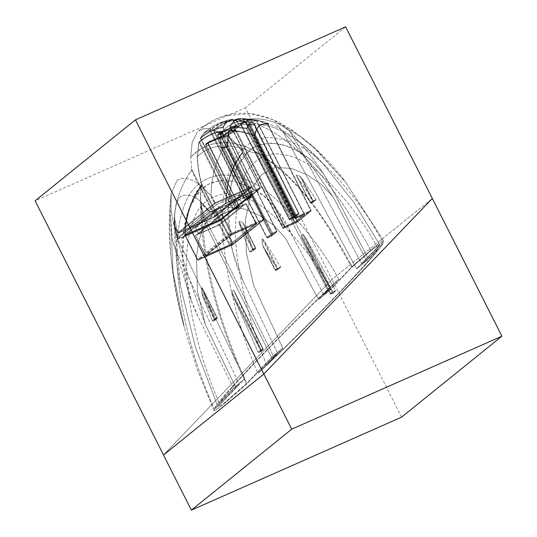 <?xml version="1.0" encoding="UTF-8"?>
<svg xmlns="http://www.w3.org/2000/svg" width="537" height="537" viewBox="0 0 537 537"><rect width="100%" height="100%" fill="white"/><g stroke="black" fill="none" stroke-linecap="round" stroke-linejoin="round"><path stroke-width="0.4" stroke-dasharray="2.69 2.01" d="M177.062 180.392C183.419 176.458 191.461 178.344 201.194 186.05L200.731 192.253C198.918 257.189 218.291 323.402 246.463 384.183L223.473 404.314C217.8 408.879 214.605 410.939 213.887 410.476L239.274 384.042L233.655 388.553L214.209 408.825C219.579 397.823 287.268 327.335 338.672 279.059L323.751 294.625L329.987 289.604L352.084 266.607L374.336 247.134C379.834 242.711 382.968 240.683 383.733 241.066L361.79 263.942L368.201 258.747L383.23 243.1C376.799 255.109 309.07 325.657 257.928 373.551L277.501 353.171L271.682 357.89L208.544 230.353C202.12 217.163 199.516 204.463 200.731 192.253C200.536 209.068 200.959 213.303 208.544 230.353L271.682 357.89L246.463 384.183L223.473 404.314C217.814 408.872 214.619 410.926 213.887 410.476L197.233 369.55L184.345 327.523L197.233 369.55L213.887 410.476L239.274 384.042L177.888 255.095L172.525 240.724L170.538 216.612L171.068 210.356L171.189 193.709L177.062 180.392C183.419 176.458 191.461 178.344 201.194 186.05L200.731 192.253C198.918 257.189 218.291 323.402 246.463 384.183L271.682 357.89L277.501 353.171L243.321 281.375L277.501 353.171L257.928 373.551C243.59 340.136 233.36 305.734 227.238 270.353C221.64 235.468 218.539 198.542 231.125 166.718C237.804 149.414 250.155 139.66 268.178 137.465C285.939 138.237 302.009 144.93 316.387 157.549C343.902 182.03 366.18 210.551 383.23 243.1C376.732 255.162 309.386 325.341 257.928 373.551C243.59 340.136 233.36 305.734 227.238 270.353C221.64 235.468 218.539 198.542 231.125 166.718C237.804 149.414 250.155 139.66 268.178 137.465C285.939 138.237 302.009 144.93 316.387 157.549C343.902 182.03 366.18 210.551 383.23 243.1L368.201 258.747L336.947 198.099L323.643 173.827L310.742 159.704C293.115 145.138 275.414 140.399 257.632 145.48C239.515 153.213 231.615 175.821 229.057 197.314A147.829 132.317 53.3 0 0 243.321 281.375L232.407 250.846L228.037 210.9L231.366 184.063L238.173 164.926L250.182 149.863L259.438 144.789L271.487 142.976L285.221 145.514L299.089 151.85L311.863 160.59L323.643 173.834L336.947 198.099L368.201 258.747L361.79 263.942L383.733 241.066L345.566 182.09L383.733 241.066C382.948 240.697 379.82 242.717 374.336 247.134L352.084 266.607C327.315 221.768 297.914 173.699 251.041 149.172C260.794 153.696 262.137 158.006 269.722 172.645L329.987 289.604L352.084 266.607C327.315 221.768 297.914 173.699 251.041 149.172C261.304 153.656 263.466 160.744 269.722 172.645L329.987 289.604L323.751 294.625L291.658 234.649C286.839 222.043 277.918 209.396 264.895 196.71C247.013 182.345 229.171 177.713 211.363 182.822C193.239 190.561 185.554 212.994 183.224 234.307A147.829 131.773 48.9 0 0 191.239 300.452A147.829 131.773 48.9 0 0 198.502 317.548L233.655 388.553L214.209 408.825C219.599 397.816 286.993 327.597 338.672 279.059C321.106 246.738 298.324 218.512 270.333 194.387C255.612 181.895 239.341 175.391 221.526 174.861C203.449 177.297 191.212 187.118 184.815 204.322C172.666 235.978 176.25 272.534 182.224 306.748C188.776 341.747 199.435 375.772 214.209 408.825C199.435 375.772 188.776 341.747 182.224 306.748C176.25 272.534 172.666 235.978 184.815 204.322C191.212 187.118 203.449 177.297 221.526 174.861C239.341 175.391 255.612 181.895 270.333 194.387C298.324 218.512 321.106 246.738 338.672 279.059L323.751 294.625L291.658 234.649L275.474 207.228L262.754 195.146L248.946 186.775L234.32 181.446L220.452 180.492L209.027 183.916L200.61 190.111L189.91 206.718L184.117 227.816L182.687 260.056L191.239 300.458L198.502 317.548L233.655 388.553L239.274 384.042L177.888 255.095L172.525 240.724L170.538 216.612L173.075 272.212L184.345 327.523C178.19 304.654 173.793 281.448 171.162 257.901C168.638 236.515 168.652 215.115 171.189 193.709L177.062 180.392M244.483 379.041L235.293 386.425L219.237 403.166C228.628 389.117 283.939 331.47 329.993 287.684L318.595 299.572L328.375 291.712L351.675 267.453L370.966 250.651C375.793 246.758 378.713 244.812 379.726 244.818L356.581 268.943L366.637 260.801L378.115 248.846C367.858 263.707 312.594 321.314 266.607 364.932L282.771 348.104L273.252 355.823L217.371 243.019C212.001 230.266 202.718 218.586 201.583 204.523L201.825 203.966L209.135 211.887L209.94 211.746L199.395 200.462L201.825 203.966L201.583 204.523C202.778 264.822 220.6 326.395 246.879 383.324L226.882 400.756C221.895 404.777 218.908 406.757 217.928 406.684L244.483 379.041L190.145 264.989C184.943 252.081 175.847 240.294 174.874 226.077L174.673 213.243L176.237 203.342L180.257 196.898C185.043 193.729 191.105 194.656 198.448 199.663L209.135 211.887L211.43 211.43L178.553 237.965L183.956 236.904L219.834 221.036L232.675 210.672A0.571 0.51 -128.9 0 0 232.776 210.605A0.571 0.51 -128.9 0 1 232.675 210.672L219.834 221.036A0.571 0.51 -128.9 0 0 219.935 220.969A0.571 0.51 -128.9 0 1 219.834 221.036L183.956 236.904L185.493 235.676C185.701 216.606 191.152 199.999 201.852 185.862L219.378 220.687L220.049 220.318L201.294 183.043C198.885 173.666 197.596 164.987 197.448 156.985L198.979 142.547L232.89 209.954L220.049 220.318A0.571 0.51 -128.9 0 1 219.935 220.969L232.776 210.605L237.529 208.376L239.153 207.06L235.656 208.604L235.602 207.94L239.099 206.389L207.624 143.352L239.368 206.342L237.743 207.658L206.101 144.755L207.893 143.305L239.368 206.342A0.571 0.517 -129 0 1 239.153 207.06L239.099 206.389L237.743 207.658L206.101 144.755L207.853 142.882L239.368 206.342A0.571 0.517 -129 0 1 239.153 207.06L235.656 208.604L200.529 138.284C202.697 133.8 205.839 131.27 209.94 130.692L245.208 200.059L245.295 200.596L244.711 200.952A0.571 0.51 51.1 0 0 244.932 200.241L235.327 207.987L200.529 138.284A0.571 0.483 -154.5 0 1 200.596 137.694C206.859 132.183 214.229 128.605 222.701 126.96L226.755 121.671L232.286 119.281C223.801 120.906 216.404 124.49 210.095 130.028A0.571 0.51 82.2 0 0 209.94 130.692L210.611 130.323C216.841 124.846 224.164 121.302 232.588 119.677L232.286 119.281C223.801 120.906 216.404 124.49 210.095 130.028L204.275 132.659L205.933 131.27L204.275 132.659L200.489 137.828A0.571 0.483 -154.5 0 1 200.596 137.694L235.327 207.987A0.571 0.51 51.1 0 1 235.219 208.638A0.571 0.51 51.1 0 0 235.327 207.987L239.099 206.389L207.624 143.352L208.054 141.916L207.624 143.352L207.537 142.513L208.108 142.587L206.309 144.044L228.527 134.653L233.132 132.176L234.964 130.706L231.903 131.914L241.247 124.342L245.275 122.416L247.101 120.946L244.389 122.147L244.335 121.476L247.859 120.281L247.51 120.946L247.101 120.946L247.047 120.275L247.101 120.946L244.389 122.147L244.335 121.476L247.859 120.281L245.275 122.416L246 122.711L294.826 218.244L296.384 216.988L247.826 121.248L246 122.711L245.275 122.416L241.247 124.342A0.571 0.517 -129 0 0 241.355 124.282A0.571 0.517 -129 0 1 241.247 124.342L232.447 131.82L232.393 131.149L234.904 130.035L234.964 130.706L232.447 131.82L229.943 126.846C232.044 122.308 235.152 119.778 239.267 119.254L239.938 118.878L256.324 120.825L304.063 214.229L294.826 218.244A0.571 0.51 51.2 0 0 295.551 218.546L245.959 122.765L294.826 218.244L296.384 216.988A0.571 0.51 51.2 0 0 297.109 217.29L295.551 218.546L304.519 214.578L256.599 120.778A0.571 0.51 87.2 0 0 256.25 120.436L239.717 118.469L239.938 118.878L256.599 120.778C252.242 121.033 249.061 123.564 247.054 128.363A0.571 0.477 22.5 0 0 246.617 128.095L250.551 122.53L256.27 120.436L304.331 214.182L256.599 120.778A0.571 0.51 87.2 0 0 256.25 120.436L256.599 120.778C252.242 121.033 249.061 123.564 247.054 128.363A0.571 0.477 22.5 0 0 246.617 128.095L250.551 122.53L256.25 120.436L239.71 118.469L234.239 120.785L230.299 126.141L246.617 128.095L246.382 128.732L230.219 126.799L230.299 126.141A0.571 0.483 24.5 0 0 229.896 126.396L229.896 126.396A0.571 0.483 24.5 0 0 229.943 126.846C232.044 122.308 235.152 119.778 239.267 119.254L241.469 123.624L242.14 123.255L239.717 118.469A0.571 0.51 83.2 0 0 239.67 118.476L239.67 118.476A0.571 0.51 83.2 0 0 239.267 119.254L239.938 118.878L242.596 123.597L232.004 131.854A0.571 0.517 -129 0 1 231.903 131.914A0.571 0.517 -129 0 0 232.004 131.854L229.943 126.846A0.571 0.483 24.5 0 1 229.896 126.396L229.896 126.396C233.259 120.744 236.515 118.1 239.67 118.476L239.67 118.476A0.571 0.51 83.2 0 0 239.267 119.254L241.469 123.624L232.118 131.196A0.571 0.517 -129 0 1 232.004 131.854A0.571 0.517 -129 0 0 232.118 131.196L229.903 126.893L230.299 126.141L246.617 128.095L246.382 128.732L230.219 126.799L232.118 131.196L241.469 123.624A0.571 0.517 -129 0 1 241.355 124.282L242.57 123.617L242.14 123.255L244.818 122.074L246.275 122.671L247.826 121.248L247.51 120.946L248.497 120.879L297.055 216.619L310.722 210.571L267.601 124.201C259.626 120.885 251.504 119.254 243.248 119.308L244.335 121.476L242.979 119.355C246.47 119.979 250.168 121.597 254.095 124.215L298.874 213.404L293.954 217.384L245.751 121.584L245.08 121.953L293.712 218.116L298.653 214.122L298.599 213.451L254.444 125.014L249.396 125.215L249.645 124.537L247.376 123.893C238.502 125.061 231.004 128.578 224.889 134.431C231.085 128.544 238.576 125.034 247.376 123.893L247.685 124.087A0.571 0.43 122.8 0 1 247.96 124.128A0.571 0.43 122.8 0 0 247.685 124.087L249.645 124.537L254.739 124.329L254.444 125.014L298.874 213.404A0.571 0.517 -129 0 1 298.653 214.122L295.014 215.733L294.961 215.062L298.908 213.357L293.954 217.384A0.571 0.517 -129 0 1 293.739 218.103L298.653 214.122L298.599 213.451L254.471 124.477L254.444 125.014L249.396 125.215L249.537 124.483L254.659 124.282L254.444 125.014L254.471 124.477A0.571 0.423 125 0 1 255.041 123.738L254.659 123.476C250.712 120.832 246.98 119.201 243.462 118.576L256.021 119.805L268.01 123.51L267.601 124.201L310.99 210.524A0.571 0.517 -129 0 1 310.775 211.242L297.109 217.29L295.525 218.559L295.095 218.197L246.275 122.671L244.818 122.074L245.248 122.429L242.57 123.617L245.248 122.429L245.959 122.765L294.826 218.244A0.571 0.51 51.2 0 0 295.551 218.546L304.519 214.578L304.063 214.229L294.786 218.297A0.571 0.571 0 0 0 295.525 218.559L304.909 214.431L304.372 214.135L256.639 120.731A0.571 0.571 0 0 0 256.27 120.436L239.717 118.469L234.239 120.785L230.299 126.141A0.571 0.483 24.5 0 0 229.896 126.396A0.571 0.571 0 0 0 229.903 126.893L232.393 131.149L234.904 130.035L235.374 130.706L233.132 132.176L233.863 132.471L282.684 228.003L284.919 226.379L293.893 222.412L246.382 128.732L247.054 128.363L294.565 222.043L304.331 214.182A0.571 0.51 -128.8 0 0 305.056 214.485L295.29 222.338A0.571 0.51 -128.8 0 1 294.565 222.043L293.893 222.412L246.382 128.732L247.054 128.363L294.565 222.043L304.331 214.182A0.571 0.51 -128.8 0 0 305.056 214.485L295.29 222.338A0.571 0.51 -128.8 0 1 294.565 222.043L293.893 222.412L293.947 223.083L295.29 222.338L284.972 227.05L283.415 228.306L297.303 222.157L310.775 211.242L297.109 217.29L297.055 216.619L296.384 216.988L247.826 121.248L248.497 120.879L297.055 216.619L310.722 210.571L310.775 211.242L297.303 222.157A0.571 0.517 -129 0 0 297.404 222.096A0.571 0.517 -129 0 1 297.303 222.157L283.415 228.306A0.571 0.51 -128.8 0 1 282.684 228.003L284.248 226.748L235.374 130.706L235.723 130.041L234.904 130.035L235.723 130.041L235.689 131.008L236.361 130.639L284.919 226.379L293.893 222.412L293.947 223.083L284.972 227.05L236.361 130.639L233.863 132.471L282.684 228.003A0.571 0.51 -128.8 0 0 283.415 228.306L284.972 227.05A0.571 0.51 -128.8 0 1 284.248 226.748L284.919 226.379L284.972 227.05A0.571 0.51 -128.8 0 1 284.248 226.748L235.689 131.008L233.863 132.471L233.132 132.176L229.306 134.015A0.571 0.517 -129 0 0 229.413 133.955A0.571 0.517 -129 0 1 229.306 134.015L228.527 134.653A0.571 0.517 -129 0 0 228.628 134.586A0.571 0.517 -129 0 1 228.527 134.653L223.902 136.693L223.956 137.365L272.514 233.112L276.83 231.239L271.876 235.273L227.285 146.641L226.862 147.507L271.198 235.642L271.876 235.273L227.285 146.641L226.862 147.507L271.198 235.642L267.111 237.455L221.264 147.735L226.862 147.507L226.674 147.098L226.862 147.507L221.264 147.735L220.392 146.601L266.802 237.549L267.547 237.81L271.655 235.991A0.571 0.517 51 0 0 271.876 235.273L276.79 231.293L228.856 135.27L228.742 133.935A0.571 0.517 -129 0 1 228.628 134.586L228.628 134.586A0.571 0.517 -129 0 0 228.742 133.935L230.198 132.928L229.138 130.813C237.414 130.773 245.55 132.424 253.551 135.754L297.276 222.177A0.571 0.571 0 0 0 297.404 222.096L310.883 211.182A0.571 0.517 -129 0 1 310.775 211.242L310.722 210.571L297.518 221.445A0.571 0.517 -129 0 1 297.404 222.096L310.883 211.182A0.571 0.571 0 0 0 311.03 210.477L310.99 210.524A0.571 0.517 -129 0 1 310.883 211.182A0.571 0.571 0 0 0 311.03 210.477L267.601 124.201C259.626 120.885 251.504 119.254 243.248 119.308L244.335 121.476L242.979 119.355C246.47 119.979 250.168 121.597 254.095 124.215L254.444 125.014L254.471 124.477A0.571 0.423 125 0 1 255.041 123.738L254.739 124.329L255.041 123.738L254.652 123.476L254.095 124.215L254.659 123.476C250.712 120.832 246.98 119.201 243.462 118.576A0.571 0.497 99.1 0 0 242.979 119.355L243.382 118.596L242.979 119.355A0.571 0.497 99.1 0 1 243.462 118.576L243.442 118.576A0.571 0.571 0 0 0 242.939 119.409L243.939 122.181A0.571 0.517 51 0 0 244.06 121.523L244.845 120.885L245.751 121.584L245.08 121.953L293.283 217.76L289.557 219.405L240.737 123.872L245.08 121.953L244.63 121.604A0.571 0.517 51 0 0 244.731 121.543L244.731 121.543A0.571 0.517 51 0 0 244.845 120.885L244.06 121.523A0.571 0.517 51 0 1 243.946 122.181L242.939 119.409A0.571 0.571 0 0 1 243.442 118.576L256.021 119.805L268.01 123.51L267.601 124.201L310.99 210.524L297.518 221.445L254.491 135.915C256.384 126.86 260.935 123.114 268.138 124.691L268.138 124.691A0.571 0.49 103.2 0 1 268.742 123.926L268.742 123.926A0.571 0.49 103.2 0 0 268.138 124.691C260.935 123.114 256.384 126.86 254.491 135.915L253.551 135.754L296.847 221.815L282.959 227.957L233.823 132.525L282.643 228.057A0.571 0.571 0 0 0 283.388 228.319L297.276 222.177A0.571 0.571 0 0 0 297.404 222.096A0.571 0.517 -129 0 0 297.518 221.445L296.847 221.815L297.276 222.177L283.388 228.319L282.643 228.057A0.571 0.571 0 0 0 283.388 228.319L234.132 132.431L233.112 132.189L228.628 134.586L230.628 133.29L229.138 130.813C237.414 130.773 245.55 132.424 253.551 135.754L253.565 135.384L254.491 135.921A0.571 0.436 11.2 0 1 254.404 135.599L254.404 135.599A0.571 0.436 11.2 0 0 254.491 135.915L297.518 221.445L282.643 228.057L233.823 132.525L233.112 132.189L230.628 133.29L230.198 132.928L232.675 131.834L234.132 132.431L232.675 131.834L233.112 132.189L232.675 131.834L229.527 133.297A0.571 0.517 -129 0 1 229.413 133.955A0.571 0.517 -129 0 0 229.527 133.297L228.742 133.935L228.46 134.915L228.856 135.27L228.608 134.458L228.581 135.317L223.956 137.365L272.514 233.112L276.521 231.34L228.896 135.223L276.79 231.293A0.571 0.517 51 0 1 276.676 231.944A0.571 0.517 51 0 0 276.79 231.293L228.581 135.317L223.956 137.365L223.902 136.693A0.571 0.51 51.2 0 1 223.177 136.398L223.285 137.734L223.956 137.365L223.285 137.734L271.843 233.481A0.571 0.51 51.2 0 0 272.568 233.776L267.574 237.797L271.655 235.991L276.575 232.004A0.571 0.517 51 0 0 276.676 231.944A0.571 0.571 0 0 0 276.83 231.239L228.896 135.223L276.83 231.239A0.571 0.571 0 0 1 276.676 231.944A0.571 0.517 51 0 1 276.575 232.004L272.568 233.776L272.514 233.112L271.843 233.481L223.285 137.734L223.177 136.398L223.969 135.754L221.801 131.511L220.392 146.601L266.842 237.502L271.843 233.481A0.571 0.51 51.2 0 0 272.568 233.776L267.574 237.797A0.571 0.51 51.2 0 1 266.842 237.502L220.392 146.601A0.571 0.349 178.2 0 0 219.693 146.494L221.264 147.735L221.002 147.326L227.037 146.943L220.559 147.064L266.802 237.549A0.571 0.571 0 0 0 267.547 237.81L267.574 237.797A0.571 0.51 51.2 0 1 266.842 237.502L271.843 233.481L272.514 233.112L272.568 233.776L276.575 232.004L276.521 231.34L276.575 232.004L271.655 235.991A0.571 0.517 51 0 0 271.876 235.273L271.198 235.642L271.635 236.005A0.571 0.571 0 0 0 271.762 235.924L276.676 231.944L271.762 235.924A0.571 0.571 0 0 1 271.635 236.005L271.198 235.642L267.111 237.455L267.547 237.81L271.635 236.005L267.547 237.81A0.571 0.571 0 0 1 266.802 237.549L220.559 147.064L220.848 147.588L226.493 147.36L227.601 146.118A0.571 0.336 -3.2 0 0 227.185 146.467L227.185 146.467A0.571 0.336 -3.2 0 0 227.285 146.641L228.46 131.189A0.571 0.45 -166 0 1 228.802 130.525L227.574 145.574L242.059 148.279C246.792 148.91 251.585 154.005 256.236 152.28L328.375 291.712L318.595 299.572L285.818 238.804L274.266 225.668L259.895 215.746L244.248 208.933L227.708 207.128L213.317 213.357L203.838 225.963L198.643 241.301L196.455 257.632L197.488 291.061L205.282 324.388L235.293 386.425L219.237 403.166C228.628 389.117 283.939 331.47 329.993 287.684C314.286 259.103 294.101 233.964 269.446 212.276C256.532 200.945 242.086 194.777 226.111 193.763C209.839 195.663 198.952 204.416 193.434 220.022C182.922 248.45 186.077 281.019 191.3 311.635C197.072 342.888 206.383 373.403 219.237 403.166C206.383 373.403 197.072 342.888 191.3 311.635C186.077 281.019 182.922 248.45 193.434 220.022C198.952 204.416 209.839 195.663 226.111 193.763C242.086 194.777 256.532 200.945 269.446 212.276C294.101 233.964 314.286 259.103 329.993 287.684L318.595 299.572L285.758 238.71L274.165 225.58L259.76 215.666L244.073 208.88L227.507 207.148L213.142 213.511L203.745 226.151L198.623 241.422L196.455 257.7L197.515 291.255L205.282 324.388L235.293 386.425L244.483 379.041L190.138 264.976C184.943 252.108 175.827 240.207 174.874 226.077L180.385 285.926L195.488 347.365L217.928 406.684L195.488 347.365L180.385 285.926C175.868 261.908 173.961 237.676 174.673 213.243L176.237 203.342L180.257 196.898C185.043 193.729 191.105 194.656 198.448 199.663L209.94 211.746L211.43 211.43L178.553 237.965L183.956 236.904A0.571 0.497 73.8 0 0 183.714 237.495L184.721 235.81L185.493 235.676C185.701 216.606 191.152 199.999 201.852 185.862L219.378 220.687L185.493 235.676L183.956 236.904A0.571 0.497 73.8 0 0 183.714 237.495L178.257 238.576A0.571 0.557 90.5 0 1 178.553 237.965L178.586 237.052L177.559 237.367L178.257 238.576A0.571 0.557 90.5 0 1 178.553 237.965L178.586 237.052L177.559 237.367L174.908 225.681L174.659 218.861L178.586 237.052L209.94 211.746L178.586 237.052L174.659 218.861L174.673 213.243C173.961 237.676 175.868 261.908 180.385 285.926L174.908 225.681L177.559 237.367L178.257 238.576L183.714 237.495L184.721 235.81L219.378 220.687L219.808 221.049A0.571 0.571 0 0 0 219.935 220.969L232.776 210.605A0.571 0.51 -128.9 0 0 232.89 209.954L233.561 209.584L199.65 142.177C205.825 136.666 213.115 133.129 221.533 131.558L221.116 131.27C212.672 132.84 205.302 136.418 199.026 141.996A0.571 0.456 15.3 0 0 198.979 142.547L199.65 142.177L199.026 141.996L197.488 156.542C197.65 164.577 198.952 173.323 201.402 182.781L201.852 185.862L201.234 185.634L201.852 185.862L201.294 183.043C198.885 173.666 197.596 164.987 197.448 156.985A0.571 0.362 179.5 0 1 197.488 156.542A0.571 0.356 -1.1 0 0 197.341 156.791L197.341 156.791A0.571 0.356 -1.1 0 0 197.448 156.985L198.979 142.547L232.89 209.954L220.049 220.318L201.214 182.983C198.791 173.565 197.502 164.839 197.341 156.791L197.341 156.791A0.571 0.356 -1.1 0 0 197.448 156.985A0.571 0.362 179.5 0 1 197.488 156.542C203.704 150.622 211.101 147.138 219.68 146.098C211.048 147.158 203.651 150.642 197.495 156.542L197.495 156.542C197.65 164.577 198.952 173.323 201.402 182.781L201.234 185.634C201.16 186.218 201.597 184.204 201.234 185.634L201.234 185.634C190.434 199.892 184.929 216.619 184.721 235.81C185.178 226.601 186.608 217.653 189.004 208.974L193.776 196.582C197.509 189.615 198.885 188.359 201.234 185.634L201.402 182.781L201.294 185.997C190.528 200.147 185.037 216.794 184.815 235.918C185.037 216.794 190.528 200.147 201.294 185.997L201.214 182.983C198.791 173.565 197.502 164.839 197.341 156.791A0.571 0.356 -1.1 0 1 197.495 156.542C203.704 150.622 211.101 147.138 219.68 146.098L221.116 131.27A0.571 0.456 -164.8 0 1 221.801 131.511L220.392 146.601A0.571 0.349 178.2 0 0 219.693 146.494L219.68 146.098A0.571 0.356 178.4 0 1 220.378 146.212A0.571 0.356 178.8 0 0 219.68 146.098C211.048 147.158 203.651 150.642 197.495 156.542L199.026 141.996A0.571 0.456 15.3 0 0 198.979 142.547L199.65 142.177C205.825 136.666 213.115 133.129 221.533 131.558L221.116 131.27C212.672 132.84 205.302 136.418 199.026 141.996L199.066 141.909A0.571 0.571 0 0 0 198.898 142.191A0.571 0.571 0 0 1 199.066 141.909C205.362 136.311 212.753 132.726 221.231 131.156C212.753 132.726 205.362 136.311 199.066 141.909L199.65 142.177L234.018 209.927L232.776 210.605A0.571 0.51 -128.9 0 0 232.89 209.954L233.253 210.309L237.529 208.376A0.571 0.517 51 0 0 237.743 207.658L233.561 209.584L233.991 209.947L233.253 210.309L233.172 209.779L237.072 208.034L237.529 208.376L239.408 206.295A0.571 0.571 0 0 1 239.254 207L237.629 208.316A0.571 0.517 51 0 0 237.743 207.658L237.072 208.034L237.529 208.376A0.571 0.517 51 0 0 237.629 208.316A0.571 0.571 0 0 1 237.502 208.39L233.991 209.947L237.502 208.39A0.571 0.571 0 0 0 237.629 208.316L239.254 207A0.571 0.571 0 0 0 239.408 206.295L208.007 142.647L207.537 142.513L225.936 134.008L222.694 127.611C214.31 129.236 207.013 132.78 200.804 138.237L200.529 138.284C202.697 133.8 205.839 131.27 209.94 130.692L244.932 200.241L235.602 207.94L200.529 138.284A0.571 0.483 -154.5 0 1 200.489 137.828A0.571 0.571 0 0 0 200.489 138.331L235.287 208.034L200.489 138.331A0.571 0.571 0 0 1 200.489 137.828L200.596 137.694C206.859 132.183 214.229 128.605 222.701 126.96L222.694 127.611C214.31 129.236 207.013 132.78 200.804 138.237L200.596 137.694L204.604 132.384L210.095 130.028A0.571 0.51 82.2 0 0 209.94 130.692L210.611 130.323L210.095 130.028L210.611 130.323C216.841 124.846 224.164 121.302 232.588 119.677L231.756 119.368L232.286 119.281A0.571 0.51 82 0 1 232.306 119.274L232.306 119.274A0.571 0.51 82 0 0 232.286 119.281L226.755 121.671L222.701 126.96L222.694 127.611L223.365 127.242A0.571 0.483 25.8 0 0 222.701 126.96A0.571 0.483 25.8 0 1 223.365 127.242L226.607 133.632L236.112 125.994L232.857 119.637A0.571 0.51 82 0 0 232.306 119.274L231.756 119.368L232.306 119.274A0.571 0.51 82 0 1 232.857 119.637C228.722 120.254 225.56 122.792 223.365 127.242L226.607 133.632L225.936 134.008L222.694 127.611L223.365 127.242C225.56 122.792 228.722 120.254 232.857 119.637L236.112 125.994L217.794 134.022L217.364 135.458L249.014 198.361L245.604 199.865L210.611 130.323L245.604 199.865L244.711 200.952A0.571 0.51 51.1 0 0 244.932 200.241L245.604 199.865L246.033 200.227L245.604 199.865L249.014 198.361L249.47 198.703L251.094 197.388L247.698 198.891L247.638 198.22L251.034 196.717L219.559 133.679L251.309 196.67L249.014 198.361L249.47 198.703A0.571 0.517 51 0 0 249.685 197.985L218.042 135.082L219.834 133.632L251.309 196.67A0.571 0.517 -129 0 1 251.094 197.388L251.034 196.717L249.685 197.985L218.042 135.082L219.794 133.21L251.309 196.67A0.571 0.517 -129 0 1 251.094 197.388L247.698 198.891L247.638 198.22L251.034 196.717L219.559 133.679L219.995 132.243L219.559 133.679L219.479 132.84L220.049 132.914L218.25 134.371L236.273 126.403L236.112 125.994A0.571 0.51 -128.8 0 0 236.837 126.296L235.837 126.041L217.794 134.022L218.23 134.384L217.794 134.022L217.364 135.458L249.014 198.361L249.685 197.985A0.571 0.517 51 0 1 249.47 198.703L251.35 196.623A0.571 0.571 0 0 1 251.195 197.327L249.571 198.643A0.571 0.571 0 0 1 249.443 198.717L244.818 200.892L249.443 198.717A0.571 0.571 0 0 0 249.571 198.643L251.195 197.327A0.571 0.571 0 0 0 251.35 196.623L219.948 132.975L219.479 132.84L238.072 124.248L235.931 120.02C227.466 121.57 220.13 125.121 213.914 130.666L247.369 198.267L213.598 130.76L224.594 135.076C230.239 138.64 235.891 143.795 241.563 150.548L242.019 150.004L242.711 152.562C231.903 166.806 226.372 183.479 226.111 202.597L224.197 204.825L211.403 211.444L224.117 204.49L226.064 202.939L260.25 187.856L247.369 198.267L213.639 130.713A0.571 0.497 -82.5 0 1 213.833 130.041C220.103 124.45 227.513 120.865 236.072 119.295C239.609 119.825 243.382 121.355 247.376 123.893C238.502 125.061 231.004 128.578 224.889 134.431A0.571 0.436 121.4 0 0 224.6 135.076A0.571 0.436 -57.8 0 1 224.896 134.431L213.733 130.075L213.598 130.76L224.594 135.076C230.239 138.64 235.891 143.795 241.563 150.548L242.019 150.004C236.307 143.225 230.595 138.036 224.896 134.431L224.889 134.431C231.085 128.544 238.576 125.034 247.376 123.893A0.571 0.43 122.4 0 1 247.658 123.933A0.571 0.43 122 0 0 247.376 123.893C243.382 121.355 239.609 119.825 236.072 119.295L235.931 120.02C227.466 121.57 220.13 125.121 213.914 130.666L213.733 130.075A0.571 0.571 0 0 0 213.598 130.76L247.329 198.321L247.248 198.925A0.571 0.51 51.1 0 0 247.369 198.267L213.639 130.713A0.571 0.497 -82.5 0 1 213.833 130.041C220.103 124.45 227.513 120.865 236.072 119.295L235.931 120.02L236.602 119.65A0.571 0.497 97.6 0 0 236.072 119.295A0.571 0.497 97.6 0 1 236.199 119.288A0.571 0.497 97.6 0 0 236.199 119.288C239.811 119.832 243.63 121.382 247.651 123.933A0.571 0.43 122.4 0 0 247.376 123.893A0.571 0.43 122 0 1 247.651 123.933L247.96 124.134L247.651 123.94A0.571 0.571 0 0 0 247.651 123.933C240.314 119.691 239.187 119.932 236.199 119.288A0.571 0.571 0 0 0 236.032 119.295C227.507 120.845 220.076 124.443 213.733 130.075A0.571 0.571 0 0 0 213.598 130.76L247.329 198.321L247.248 198.925A0.571 0.51 51.1 0 0 247.369 198.267L260.21 187.903L241.563 150.548L260.21 187.903A0.571 0.51 51.1 0 1 260.096 188.554A0.571 0.51 51.1 0 0 260.21 187.903L242.516 153.045C231.789 167.222 226.305 183.855 226.064 202.939L259.942 187.95L241.563 150.548L260.25 187.856A0.571 0.571 0 0 1 260.096 188.554A0.571 0.571 0 0 0 260.25 187.856L242.294 152.501L242.711 152.562C231.903 166.806 226.372 183.479 226.111 202.597L224.11 204.496L211.403 211.444L209.9 211.585L199.395 200.462L209.9 211.585L211.403 211.444L224.11 204.496L225.688 202.744L226.064 202.939C226.305 183.855 231.789 167.222 242.516 153.045L242.019 150.004C236.307 143.225 230.595 138.036 224.896 134.431A0.571 0.436 121.4 0 0 224.6 135.076A0.571 0.436 -57.8 0 1 224.896 134.431L213.733 130.075C220.076 124.443 227.507 120.845 236.032 119.295A0.571 0.571 0 0 1 236.206 119.288A0.571 0.497 97.6 0 1 236.602 119.65L238.743 123.872L239.549 123.235L240.469 123.919L289.289 219.452L294.289 215.431L248.121 124.403L249.396 125.215L294.961 215.062L294.289 215.431L247.819 124.208C243.858 121.691 240.12 120.174 236.602 119.65L238.743 123.872L238.072 124.248L235.931 120.02L236.602 119.65C240.12 120.174 243.858 121.691 247.819 124.208A0.571 0.43 122.4 0 0 247.658 123.933A0.571 0.43 122 0 1 247.819 124.208A0.571 0.43 122.4 0 0 247.658 123.933A0.571 0.43 122 0 1 247.819 124.208L248.121 124.403A0.571 0.43 122.8 0 0 247.96 124.128L254.659 124.282L247.96 124.128A0.571 0.43 122.8 0 1 248.121 124.403L249.396 125.215L294.961 215.062L298.874 213.404A0.571 0.517 -129 0 1 298.653 214.122L295.014 215.733L290.014 219.747L293.739 218.103L290.014 219.747A0.571 0.51 -128.8 0 1 289.289 219.452L294.289 215.431A0.571 0.51 -128.8 0 0 295.014 215.733L294.961 215.062L294.289 215.431A0.571 0.51 -128.8 0 0 295.014 215.733L290.014 219.747A0.571 0.51 -128.8 0 1 289.289 219.452L240.469 123.919L239.549 123.235A0.571 0.51 -128.8 0 0 240.274 123.53L239.475 124.175A0.571 0.51 -128.8 0 1 238.743 123.872L239.549 123.235A0.571 0.51 -128.8 0 0 240.274 123.53L289.248 219.499A0.571 0.571 0 0 0 289.993 219.767L293.739 218.103A0.571 0.517 -129 0 0 293.84 218.042L298.76 214.055A0.571 0.571 0 0 0 298.908 213.357L254.659 124.282L298.908 213.357A0.571 0.571 0 0 1 298.76 214.055L293.84 218.042A0.571 0.517 -129 0 0 293.954 217.384L293.283 217.76L293.712 218.116A0.571 0.571 0 0 0 293.84 218.042A0.571 0.571 0 0 1 293.712 218.116L289.993 219.767L289.248 219.499A0.571 0.571 0 0 0 289.993 219.767L240.737 123.872L245.08 121.953L244.63 121.604L240.274 123.53L240.428 123.973L240.079 123.53L289.248 219.499L293.283 217.76L293.954 217.384L245.751 121.584L244.845 120.885A0.571 0.517 51 0 1 244.731 121.543L243.946 122.181A0.571 0.517 51 0 1 243.845 122.241L244.63 121.604A0.571 0.517 51 0 0 244.731 121.543L243.946 122.181A0.571 0.517 51 0 1 243.845 122.241L239.475 124.175A0.571 0.51 -128.8 0 1 238.743 123.872L238.072 124.248L238.133 124.913L220.049 132.914L218.042 135.082L218.15 134.431L219.948 132.975L218.15 134.431L236.683 126.242L232.897 119.583A0.571 0.571 0 0 0 232.306 119.274A0.571 0.571 0 0 1 232.897 119.583L236.112 125.994L225.936 134.008L225.99 134.673L227.339 133.935A0.571 0.51 -128.8 0 1 226.607 133.632A0.571 0.51 -128.8 0 0 227.339 133.935L236.837 126.296L227.339 133.935L208.108 142.587L205.423 145.131L205.852 143.694L206.309 144.044L206.101 144.755L206.309 144.044L224.157 136.15L224.701 136.056L223.902 136.693A0.571 0.51 51.2 0 1 223.177 136.398L223.969 135.754A0.571 0.51 51.2 0 0 224.701 136.056A0.571 0.51 51.2 0 1 223.969 135.754L221.801 131.511A0.571 0.456 -164.8 0 0 221.116 131.27L219.68 146.098A0.571 0.356 178.4 0 1 220.378 146.212A0.571 0.356 178.8 0 0 219.68 146.098L220.848 147.588L226.493 147.36L227.601 146.118A0.571 0.336 -3.2 0 0 227.185 146.467L227.185 146.467A0.571 0.336 -3.2 0 0 227.285 146.641L228.46 131.189A0.571 0.45 -166 0 1 228.802 130.525L229.138 130.813L228.923 130.404C237.287 130.363 245.496 132.028 253.565 135.384L254.404 135.525L253.565 135.384C245.496 132.028 237.287 130.363 228.923 130.404A0.571 0.571 0 0 0 228.379 130.84L227.158 145.923L228.379 130.84A0.571 0.571 0 0 1 228.923 130.404L227.601 146.118L227.574 145.574L227.258 146.111L227.574 145.574L227.258 146.111L227.574 145.574L242.059 148.279C246.792 148.91 251.585 154.005 256.236 152.28L328.375 291.712L351.675 267.453C327.637 223.459 299.827 178.156 256.236 152.28C299.827 178.156 327.637 223.459 351.675 267.453L370.966 250.651C375.793 246.758 378.713 244.812 379.726 244.818L353.796 202.274L322.395 162.892L353.796 202.274L379.726 244.818L356.581 268.943L366.637 260.801L332.947 196.636L321.072 184.184L306.862 174.659L291.457 168.41L275.32 167.416L261.606 174.559L252.612 187.393L245.51 218.928L246.295 252.229L253.625 285.429L282.771 348.104L273.252 355.823L217.371 243.019C212.001 230.266 202.718 218.586 201.583 204.523C202.778 264.822 220.6 326.395 246.879 383.324L273.252 355.823L246.879 383.324L226.882 400.756C221.895 404.777 218.908 406.757 217.928 406.684L244.483 379.041M190.709 157.368C211.263 136.512 233.984 141.419 251.041 149.172C230.151 138.512 204.879 140.728 190.709 157.368L192.165 142.285L197.301 132.115L192.165 142.285L190.709 157.368L191.682 169.209L190.709 157.368M198.375 131.149L202.671 127.269L198.375 131.149C204.127 127.027 211.45 127.793 220.331 133.458L228.373 139.6L228.52 140.479C217.398 155.999 211.558 174.055 210.994 194.649L210.303 194.985L201.194 186.05L210.303 194.985L214.464 203.187L177.895 232.702L174.001 224.5C174.471 204.107 180.278 186.077 191.427 170.41L191.682 169.209L215.297 216.156L251.86 186.648L228.52 140.479C217.398 155.999 211.558 174.055 210.994 194.649L210.303 194.985L214.464 203.187L215.136 202.818L210.994 194.649L215.189 203.489L251.645 187.359A0.571 0.51 51.1 0 0 251.86 186.648L228.373 139.6L251.591 186.688L215.136 202.818L215.189 203.489L251.645 187.359L215.082 216.867A0.571 0.51 51.1 0 0 215.297 216.156L214.625 216.525L191.427 170.41L191.682 169.209L215.297 216.156L251.86 186.648A0.571 0.51 51.1 0 1 251.752 187.299A0.571 0.571 0 0 0 251.9 186.594L228.561 139.842L251.9 186.594L251.645 187.359A0.571 0.51 51.1 0 0 251.752 187.299A0.571 0.571 0 0 0 251.9 186.594L251.645 187.359L215.082 216.867L178.626 232.998L215.189 203.489A0.571 0.51 51.1 0 1 214.464 203.187A0.571 0.51 51.1 0 0 215.189 203.489L178.626 232.998L178.17 232.655L214.625 216.525L191.427 170.41C180.278 186.077 174.471 204.107 174.001 224.5L178.17 232.655L214.625 216.525L215.055 216.888L178.599 233.011L177.854 232.749L173.713 224.513L171.068 210.356L171.189 193.709C167.188 239.086 171.578 283.69 184.345 327.523L173.075 272.212L170.538 216.612L171.068 210.356L173.713 224.513L177.895 232.702A0.571 0.51 51.1 0 0 178.626 232.998A0.571 0.51 51.1 0 1 177.895 232.702L177.854 232.749A0.571 0.571 0 0 0 178.599 233.011L215.055 216.888L214.625 216.525L215.297 216.156A0.571 0.51 51.1 0 1 215.183 216.807L251.752 187.299L215.183 216.807A0.571 0.51 51.1 0 1 215.082 216.867A0.571 0.571 0 0 0 215.183 216.807A0.571 0.571 0 0 1 215.055 216.888L178.599 233.011A0.571 0.571 0 0 1 177.854 232.749L173.82 224.849L177.854 232.749L214.464 203.187L251.591 186.688L228.373 139.6L220.331 133.458C211.45 127.793 204.127 127.027 198.375 131.149M268.822 123.953L268.01 123.51L268.822 123.953C265.318 123.107 262.351 123.651 259.921 125.577C257.552 127.584 255.927 130.813 255.055 135.277A0.571 0.436 11.2 0 0 254.404 135.599C255.471 128.766 259.74 124.92 260.613 124.812C262.251 124.154 262.741 123.007 268.742 123.926L268.232 124.745L311.03 210.477L268.232 124.745L268.742 123.926C264.647 123.49 262.506 123.523 262.311 124.034L259.405 125.651C256.961 127.712 255.29 131.028 254.404 135.599L253.424 135.492C245.375 132.142 237.166 130.484 228.802 130.525C237.166 130.484 245.375 132.142 253.424 135.492L255.055 135.277A0.571 0.436 11.2 0 0 254.404 135.599L253.565 135.384L255.055 135.277C255.927 130.813 257.552 127.584 259.921 125.577C297.176 140.224 338.068 189.286 370.966 250.651C338.068 189.286 297.176 140.224 259.921 125.577C262.351 123.651 265.318 123.107 268.822 123.953A0.571 0.49 103.2 0 0 268.742 123.926A0.571 0.49 103.2 0 1 268.822 123.953M282.522 131.062C280.348 130.659 273.695 127.088 269.453 126.067L254.659 123.476L269.453 126.067C273.695 127.088 280.348 130.659 282.522 131.062L303.64 145.299L322.395 162.892L303.64 145.299L282.522 131.062L356.581 268.943L282.522 131.062M266.607 364.932C254.223 334.987 245.349 304.452 239.992 273.326C233.206 241.408 234.078 210.645 242.596 181.029C247.906 165.282 258.619 156.173 274.729 153.703C290.685 154.361 305.076 160.409 317.904 171.847C342.485 193.81 362.549 219.479 378.115 248.846C367.858 263.707 312.594 321.314 266.607 364.932C254.223 334.987 245.349 304.452 239.992 273.326C233.206 241.408 234.078 210.645 242.596 181.029C247.906 165.282 258.619 156.173 274.729 153.703C290.685 154.361 305.076 160.409 317.904 171.847C342.485 193.81 362.549 219.479 378.115 248.846L366.637 260.801L332.947 196.636L321.079 184.184L306.875 174.673L291.477 168.417L275.347 167.41L261.633 174.532L252.632 187.353L245.51 218.874L246.282 252.115L253.551 285.207L282.771 348.104L266.607 364.932M262.237 244.187L275.139 270.017L277.132 268.406L277.998 268.601L275.87 270.319L277.817 269.453L280.435 267.359L280.576 266.681L278.032 268.735L263.278 239.421L262.13 238.837L277.361 269.111L275.414 269.97L262.237 244.187L262.13 238.837L277.361 269.111L275.414 269.97L262.237 244.187L275.098 270.071L275.843 270.333L275.098 270.071A0.571 0.571 0 0 0 275.843 270.333L277.79 269.473L277.361 269.111L278.032 268.735A0.571 0.51 -128.9 0 1 277.817 269.453L277.361 269.111L278.032 268.735L263.278 239.421L280.576 266.681L278.032 268.735A0.571 0.51 -128.9 0 1 277.817 269.453L280.314 267.439L275.87 270.319A0.571 0.51 -128.9 0 1 275.139 270.017L277.132 268.406L263.479 247.201L277.132 268.406L277.998 268.601L280.314 267.439L280.576 266.681L263.278 239.421L262.13 238.837L262.237 244.187M304.862 236.548L302.814 234.172L301.217 236.012L301.841 237.938L332.799 291.846L333.544 292.135L335.242 291.383L335.45 290.671L304.862 236.548L302.814 234.172L301.217 236.012L301.841 237.938L332.799 291.846L333.544 292.135L335.242 291.383L335.45 290.671L304.862 236.548L333.061 292.598A0.571 0.51 -128.9 0 1 332.846 293.309L335.242 291.383L335.45 290.671L330.705 293.712L301.217 236.012L330.396 293.806L331.141 294.075L330.705 293.712L332.39 292.967L302.814 234.172L332.39 292.967L332.819 293.33L332.39 292.967L333.061 292.598L304.862 236.548M313.145 200.469L313.87 200.771L311.01 203.08L313.232 202.093L315.837 199.999L315.951 199.361L301.572 177.774L299.868 176.082L296.397 175.035L310.245 202.832L296.397 175.035L310.285 202.778L313.145 200.469L296.726 176.25L310.245 202.832L296.397 175.035L310.245 202.832A0.571 0.571 0 0 0 310.983 203.093L310.554 202.731L312.776 201.751L310.554 202.731L311.01 203.08A0.571 0.51 -128.9 0 1 310.285 202.778L313.145 200.469L313.87 200.771L311.01 203.08L313.232 202.093L299.868 176.082L296.397 175.035L296.726 176.25L313.145 200.469M315.837 199.999L315.951 199.361L301.572 177.774L299.868 176.082L312.776 201.751L313.454 201.382L301.572 177.774L313.454 201.382A0.571 0.51 -128.9 0 1 313.232 202.093L315.837 199.999L313.87 200.771L315.837 199.999L315.951 199.361L313.454 201.382A0.571 0.51 -128.9 0 1 313.232 202.093L312.776 201.751L315.951 199.361L315.837 199.999M258.834 352.433L258.122 352.118L260.492 350.205L232.763 295.531L231.836 292.007L261.163 349.835L262.848 349.09L234.474 291.544L263.117 349.043L260.734 350.97L260.505 351.695L258.834 352.433L258.122 352.118L260.492 350.205L232.763 295.531L258.122 352.118L232.763 295.531L231.836 292.007L261.163 349.835L260.492 350.205A0.571 0.51 -128.9 0 0 261.217 350.507L258.834 352.433L262.902 349.762L261.217 350.507L261.163 349.835L262.848 349.09L233.427 290.168L231.836 292.007L233.427 290.168L234.474 291.544L263.157 348.996L262.902 349.762A0.571 0.51 51.1 0 0 263.117 349.043L260.734 350.97L235.072 292.873L260.734 350.97L260.505 351.695L262.902 349.762L258.834 352.433M260.613 351.634L263.002 349.701A0.571 0.51 51.1 0 0 263.117 349.043L262.902 349.762A0.571 0.51 51.1 0 0 263.002 349.701A0.571 0.571 0 0 0 263.157 348.996L234.474 291.544L263.157 348.996A0.571 0.571 0 0 1 263.002 349.701L260.613 351.634M202.691 296.263L201.852 292.92L201.758 287.563L202.174 287.678L217.217 317.803L214.625 319.904L214.464 320.582L216.961 318.569L212.887 321.146L212.29 320.743L202.691 296.263L201.852 292.92L201.758 287.563L202.503 288.47L214.625 319.904L214.464 320.582L216.961 318.569A0.571 0.51 51.1 0 0 217.176 317.85L214.625 319.904L214.464 320.582L212.887 321.146L212.29 320.743L202.691 296.263L214.283 319.132A0.571 0.51 51.1 0 0 215.015 319.428L212.887 321.146L214.464 320.582L214.625 319.904L202.503 288.47L217.176 317.85L201.758 287.563L217.176 317.85A0.571 0.51 51.1 0 1 217.062 318.508L214.545 320.535L217.062 318.508A0.571 0.571 0 0 0 217.217 317.803L201.758 287.563L216.901 317.897L216.961 318.569L215.015 319.428L214.954 318.763L216.901 317.897L216.961 318.569A0.571 0.51 51.1 0 0 217.062 318.508A0.571 0.571 0 0 0 217.217 317.803L214.283 319.132L202.691 296.263M253.155 250.041L252.833 250.839L255.437 248.738L253.216 249.725L250.356 252.028L249.624 251.732L239.005 222.842L239.079 221.298L253.155 249.054L255.384 248.074L242.536 222.345L255.652 248.027L253.155 250.041L243.838 224.365L255.652 248.027L253.155 250.041L252.833 250.839L255.437 248.738A0.571 0.51 51.1 0 0 255.652 248.027L255.652 248.027A0.571 0.51 51.1 0 1 255.538 248.678A0.571 0.571 0 0 0 255.693 247.973L255.437 248.738L253.216 249.725L250.356 252.028L252.927 250.786L250.356 252.028L249.624 251.732L239.005 222.842L239.079 221.298L253.155 249.054L252.484 249.423L239.005 222.842L252.484 249.423A0.571 0.51 51.1 0 0 253.216 249.725L253.155 249.054L255.384 248.074L242.536 222.345L239.079 221.298L242.536 222.345L243.503 223.56L253.155 250.041M211.37 211.853L209.135 211.887L211.37 211.853L224.197 204.825L225.688 202.744C225.936 183.52 231.474 166.772 242.294 152.495L234.944 163.214C232.454 167.551 228.534 178.975 227.178 188.836L225.688 202.744L226.111 202.597L224.197 204.825L211.37 211.853L211.403 211.444L211.37 211.853M280.871 125.094C259.834 114.656 234.293 116.959 220.331 133.458C234.293 116.959 259.834 114.656 280.871 125.094L299.525 135.975L316.407 149.81L345.566 182.09C328.167 158.261 306.808 138.841 281.482 123.832C273.192 119.342 264.412 116.187 255.149 114.368C235.656 110.971 218.163 115.274 202.671 127.269L211.403 121.349L217.821 118.2L224.325 115.864L250.37 113.656L270.849 118.925L292.692 130.525L312.192 145.735L345.566 182.09L316.407 149.81L299.525 135.975L280.871 125.094L289.329 130.726L299.915 148.286L361.79 263.942L299.915 148.286L289.329 130.726L298.438 140.754C307.09 150.783 315.488 161.812 323.643 173.827C315.494 161.812 307.09 150.783 298.438 140.754L289.329 130.726L280.871 125.094M215.418 215.028L242.711 193.005L216.27 204.704L188.984 226.728L215.418 215.028L215.317 218.881L195.414 227.681L188.984 226.728L215.418 215.028L215.317 218.881L195.414 227.681L219.928 207.9L239.838 199.093L215.317 218.881L218.418 225.037L198.549 233.823L195.414 227.681L219.928 207.9L216.27 204.704L188.984 226.728L195.414 227.681L198.549 233.823L223.05 214.055L219.928 207.9L239.838 199.093L215.317 218.881L218.418 225.037L198.549 233.823L223.05 214.055L219.928 207.9L216.27 204.704L242.711 193.005L239.838 199.093L242.919 205.268L223.05 214.055L242.919 205.268L218.418 225.037L242.919 205.268L239.838 199.093L242.711 193.005L215.418 215.028M221.513 214.444L195.441 235.488L219.955 224.641L246.02 203.604L221.513 214.444L195.441 235.488L219.955 224.641L246.02 203.604L221.513 214.444L231.514 234.32L205.389 255.404L195.441 235.488L205.658 255.357L229.353 244.879L219.284 225.016L229.353 244.879L230.756 244.805A0.571 0.51 -128.9 0 1 230.024 244.503L256.149 223.426L245.751 203.651L255.88 223.473L232.185 233.951L222.184 214.075L232.642 234.3L231.299 235.038A0.571 0.51 -128.9 0 0 231.4 234.978A0.571 0.51 -128.9 0 1 231.299 235.038L205.168 256.23L230.756 244.805A0.571 0.51 -128.9 0 1 230.024 244.503L230.192 245.154L229.413 245.543L229.353 244.879L229.413 245.543L205.718 256.028L205.389 255.458A0.571 0.537 80.2 0 1 205.168 256.23L205.718 256.028L205.389 255.404A0.571 0.51 -128.9 0 1 205.174 256.122L231.299 235.038L256.31 223.828L256.156 223.372A0.571 0.537 -99.8 0 0 256.726 223.674L256.726 223.674A0.571 0.537 -99.8 0 0 256.887 223.614L255.88 223.473L232.185 233.951L232.615 234.313L256.881 223.721L230.756 244.805L256.881 223.721A0.571 0.51 -128.9 0 1 256.149 223.426L245.751 203.651L256.156 223.372A0.571 0.537 -99.8 0 0 256.726 223.674L256.726 223.674A0.571 0.537 -99.8 0 0 256.887 223.614L256.881 223.721A0.571 0.51 -128.9 0 1 256.149 223.426L229.749 244.684L205.658 255.357L195.441 235.488L205.389 255.404A0.571 0.51 -128.9 0 1 205.174 256.122L205.168 256.23A0.571 0.537 80.2 0 0 205.389 255.458L231.514 234.32L232.185 233.951L231.4 234.978L256.726 223.667L231.877 234.682L231.514 234.32A0.571 0.51 -128.9 0 1 231.4 234.978A0.571 0.51 -128.9 0 0 231.514 234.32L221.513 214.444M215.579 209.806L216.109 210.269L184.976 235.441L184.815 234.984L221.143 218.774A0.571 0.51 51.1 0 0 220.922 219.492L251.853 194.528A0.571 0.51 -128.9 0 1 252.075 193.81L251.531 193.904L251.585 194.575L216.109 210.269L184.976 235.394L220.251 219.861L219.794 219.512L220.559 219.13L220.647 219.667L251.86 194.475L216.109 210.269L229.037 235.172L198.173 260.083L233.018 244.671L263.882 219.761L229.037 235.172L198.146 260.096L185.252 235.347L184.245 235.199A0.571 0.537 80.2 0 1 184.399 235.146L184.399 235.146A0.571 0.537 80.2 0 1 184.976 235.441A0.571 0.537 80.2 0 0 184.399 235.146L184.815 234.984L184.399 235.146L184.936 235.441L184.399 235.146A0.571 0.537 80.2 0 0 184.245 235.199L221.143 218.774A0.571 0.51 51.1 0 0 220.922 219.492L233.233 243.952L220.922 219.492L220.251 219.861L232.561 244.322L197.717 259.74L185.252 235.347L220.251 219.861L219.821 219.499L184.815 234.984L220.559 219.13L220.251 219.861L232.561 244.322L233.233 243.952L264.137 218.995L251.86 194.475L264.097 219.042A0.571 0.51 -128.9 0 1 263.882 219.761L229.037 235.172L215.579 209.806L251.531 193.904L263.882 219.761L233.018 244.671L232.561 244.322L197.401 259.834L198.146 260.096L233.018 244.671A0.571 0.51 51.1 0 0 233.233 243.952L263.828 219.089L263.882 219.761A0.571 0.51 -128.9 0 0 263.982 219.7A0.571 0.571 0 0 0 264.137 218.995L251.893 194.475L251.974 193.864L251.893 194.475L264.137 218.995A0.571 0.571 0 0 1 263.982 219.7L233.118 244.603A0.571 0.51 51.1 0 0 233.233 243.952L232.561 244.322L232.991 244.684L198.146 260.096A0.571 0.571 0 0 1 197.401 259.834L184.936 235.441L197.401 259.834A0.571 0.571 0 0 0 198.146 260.096L232.991 244.684A0.571 0.571 0 0 0 233.118 244.603A0.571 0.51 51.1 0 1 233.018 244.671L232.991 244.684A0.571 0.571 0 0 0 233.118 244.603L263.982 219.7A0.571 0.51 -128.9 0 0 264.097 219.042L251.853 194.528A0.571 0.51 -128.9 0 1 252.075 193.81L221.143 218.774L252.081 193.703A0.571 0.537 -99.8 0 0 251.86 194.475A0.571 0.537 -99.8 0 1 252.081 193.703L215.579 209.806L184.251 235.092A0.571 0.51 -128.9 0 1 184.976 235.394L197.441 259.787L228.507 234.716L263.828 219.089L228.507 234.716L197.441 259.787A0.571 0.51 51.1 0 0 198.173 260.083A0.571 0.51 51.1 0 1 197.441 259.787L184.976 235.394A0.571 0.51 -128.9 0 0 184.251 235.092L215.579 209.806M401.562 417.162L332.007 279.462L163.51 455L332.007 279.462L432.332 198.489L332.007 279.462L245.302 107.823L35.106 200.804M345.633 26.85L245.302 107.823M243.462 118.576L256.021 119.805C263.56 121.469 270.755 124.081 277.609 127.638C294.504 136.888 309.433 148.635 322.395 162.892C309.433 148.635 294.504 136.888 277.609 127.638C270.755 124.081 263.56 121.469 256.021 119.805L243.462 118.576M227.574 145.574L227.258 146.111L227.574 145.574M335.242 291.383L335.45 290.671L333.061 292.598A0.571 0.51 -128.9 0 1 332.846 293.309L332.819 293.33A0.571 0.571 0 0 0 332.953 293.249L335.343 291.316L332.953 293.249A0.571 0.571 0 0 1 332.819 293.33L335.242 291.383M242.516 153.045L242.066 151.421L242.516 153.045M239.71 118.469A0.571 0.51 83.2 0 0 239.67 118.476C236.475 119.227 233.85 119.194 229.896 126.396A0.571 0.571 0 0 0 229.903 126.893L232.004 131.854L241.355 124.282A0.571 0.517 -129 0 0 241.469 123.624L244.818 122.074L245.959 122.765L294.786 218.297A0.571 0.571 0 0 0 295.525 218.559L304.909 214.431L304.372 214.135L256.639 120.731A0.571 0.571 0 0 0 256.27 120.436L239.717 118.469A0.571 0.571 0 0 0 239.67 118.476A0.571 0.571 0 0 1 239.717 118.469M201.852 292.92L214.954 318.763L214.283 319.132A0.571 0.51 51.1 0 0 215.015 319.428L201.852 292.92M212.29 320.743L214.283 319.132L212.29 320.743M249.624 251.732L252.484 249.423A0.571 0.51 51.1 0 0 253.216 249.725L253.155 249.054L252.484 249.423L249.624 251.732M331.161 294.054L332.846 293.309L331.161 294.054A0.571 0.51 -128.9 0 1 330.436 293.759L332.799 291.846L330.396 293.806A0.571 0.571 0 0 0 331.141 294.075L332.819 293.33L331.161 294.054A0.571 0.51 -128.9 0 1 330.436 293.759L330.396 293.806A0.571 0.571 0 0 0 331.141 294.075L331.161 294.054M302.553 239.2L330.436 293.759L302.553 239.2M219.955 224.641L230.024 244.503L219.955 224.641M247.154 198.985L259.995 188.621L224.117 204.49L259.995 188.621A0.571 0.51 51.1 0 0 260.096 188.554A0.571 0.51 51.1 0 1 259.995 188.621L259.942 187.95L259.995 188.621L247.154 198.985A0.571 0.51 51.1 0 0 247.255 198.925L260.096 188.554L247.255 198.925A0.571 0.51 51.1 0 1 247.154 198.985M235.112 208.698L244.711 200.952L235.112 208.698A0.571 0.51 51.1 0 0 235.219 208.638L244.818 200.892L235.219 208.638A0.571 0.51 51.1 0 1 235.112 208.698M205.423 145.131L237.072 208.034L205.423 145.131L205.852 143.694L206.309 144.044L205.423 145.131M221.533 131.558L223.701 135.801L205.852 143.694L223.701 135.801L224.547 136.002L221.841 131.458A0.571 0.571 0 0 0 221.231 131.156A0.571 0.571 0 0 1 221.841 131.458L224.13 136.163L206.208 144.104L208.007 142.647L206.208 144.104L224.547 136.002L221.533 131.558M221.533 122.993L226.755 121.671L221.533 122.993M218.035 135.082L217.364 135.458L218.035 135.082M234.239 120.785L250.551 122.53L234.239 120.785M228.467 131.189L229.138 130.813L228.467 131.189L229.527 133.297L228.467 131.189M275.87 270.319L277.79 269.473A0.571 0.571 0 0 0 277.918 269.393L280.435 267.359L277.918 269.393A0.571 0.571 0 0 1 277.79 269.473L275.87 270.319A0.571 0.51 -128.9 0 1 275.139 270.017L275.098 270.071A0.571 0.571 0 0 0 275.843 270.333L275.87 270.319M208.054 141.916L225.936 134.008L225.99 134.673L208.108 142.587L208.054 141.916M220.049 220.318A0.571 0.51 -128.9 0 1 219.935 220.969A0.571 0.571 0 0 1 219.808 221.049L219.378 220.687L220.049 220.318M232.588 119.677L236.112 125.994A0.571 0.51 -128.8 0 0 236.837 126.296L236.293 126.39L236.683 126.242L232.588 119.677M219.995 132.243L238.072 124.248L238.133 124.913L220.049 132.914L219.995 132.243M296.384 216.988A0.571 0.51 51.2 0 0 297.109 217.29L297.055 216.619L296.384 216.988M244.63 121.604L245.08 121.953L244.63 121.604M240.274 123.53L240.737 123.872L240.274 123.53M218.25 134.371L218.042 135.082L218.25 134.371M310.285 202.778L310.245 202.832A0.571 0.571 0 0 0 310.983 203.093L311.01 203.08A0.571 0.51 -128.9 0 1 310.285 202.778M261.163 349.835L260.492 350.205A0.571 0.51 -128.9 0 0 261.217 350.507L261.163 349.835M255.437 248.738A0.571 0.51 51.1 0 0 255.538 248.678A0.571 0.571 0 0 0 255.693 247.973L255.437 248.738M282.663 131.203L290.92 140.043L307.493 160.167L332.947 196.636L307.493 160.167L290.92 140.043L282.663 131.203M276.474 124.557L283.039 131.605L276.474 124.557M205.282 324.388L188.97 277.951L181.54 253.981L174.082 226.607L181.533 253.981L188.97 277.944L205.282 324.388M191.239 300.452L172.525 240.724L191.239 300.458M251.967 193.87L220.559 219.13L251.967 193.87M197.347 156.784L198.898 142.184L197.347 156.784A0.571 0.571 0 0 0 197.341 156.791A0.571 0.571 0 0 1 197.341 156.784M231.742 119.362C218.029 122.449 213.276 125.88 205.933 131.27C214.605 124.718 223.211 120.751 231.742 119.362M235.293 208.034L235.213 208.645L235.293 208.034M184.09 236.851L219.808 221.049L184.09 236.851L184.721 235.81L184.097 236.851M246.06 203.557L256.726 223.674L246.06 203.557M205.275 256.062L231.4 234.978L205.275 256.062L205.349 255.458L205.268 256.062M195.401 235.535L205.349 255.458L195.401 235.535M244.657 121.59L240.301 123.517L244.657 121.59M228.708 134.619L228.896 135.223L228.708 134.619M227.185 146.467L227.158 145.93L226.674 147.098M313.212 202.113L310.983 203.093L313.212 202.113A0.571 0.571 0 0 0 313.339 202.033L315.924 199.945L313.339 202.033A0.571 0.571 0 0 1 313.212 202.113M301.841 237.938L330.396 293.806L301.841 237.938M262.942 246.282L275.098 270.071L262.942 246.282M252.954 250.766L255.538 248.678L252.954 250.766M243.503 223.56L255.693 247.973L243.503 223.56M254.404 135.599L253.565 135.384"/><path stroke-width="0.81" d="M432.332 198.489L345.633 26.85L135.438 119.838L35.106 200.804L163.51 455L263.842 374.034L432.332 198.489L263.842 374.034L291.698 429.177L501.894 336.196L432.332 198.489M135.438 119.838L263.842 374.034L163.51 455L191.367 510.15L401.562 417.162L501.894 336.196M291.698 429.177L191.367 510.15"/></g></svg>
